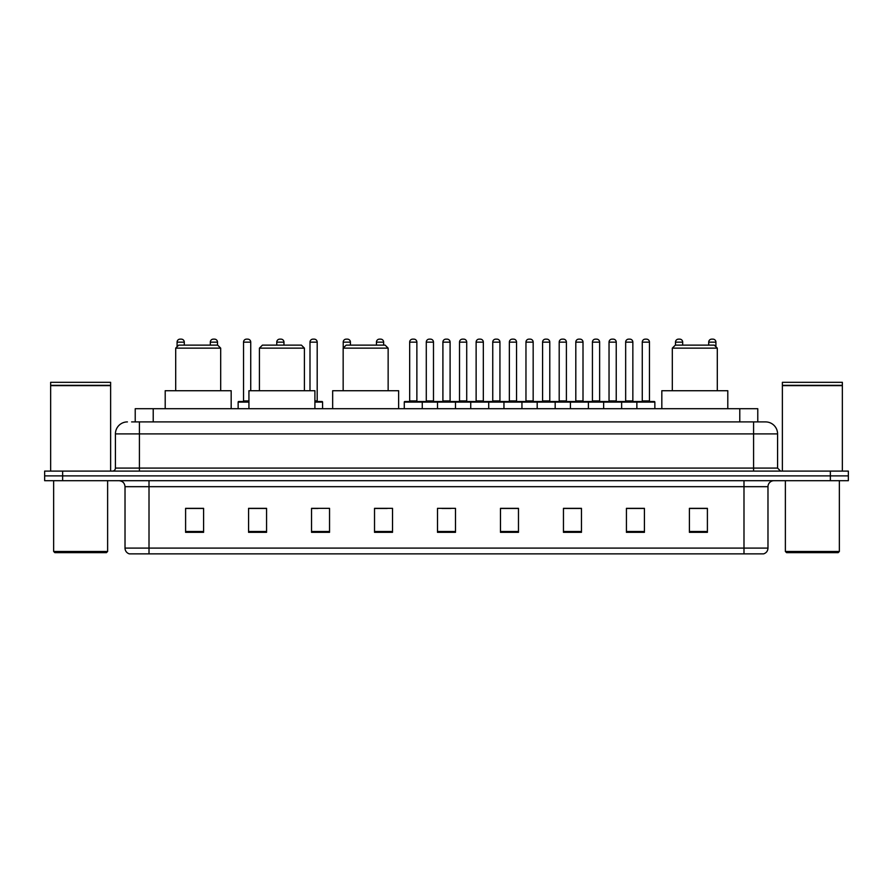 <?xml version="1.0" encoding="UTF-8"?>
<svg xmlns="http://www.w3.org/2000/svg" width="893" height="893" viewBox="0 0 893 893"><rect width="100%" height="100%" fill="white"/><g stroke="black" fill="none" stroke-linecap="round" stroke-linejoin="round"><path stroke-width="1.34" d="M135.223 421.909L135.223 408.715L757.777 408.715L757.777 421.909M131.896 421.909L761.383 421.909M131.617 421.909L139.42 421.909L139.42 433.909L115.42 433.909L115.42 468.088A3.003 3.003 0 0 1 112.429 471.091M127.42 421.909A12 12 0 0 0 115.42 433.909M777.58 433.909L753.58 433.909L753.58 421.909L765.58 421.909A12 12 0 0 1 777.58 433.909L777.58 468.088L780.571 471.091M62.644 471.091L44.65 471.091L44.65 475.891L62.644 475.891L44.65 475.891L44.65 480.691L62.644 480.691L62.644 475.891L830.356 475.891L62.644 475.891L62.644 471.091L830.356 471.091L830.356 475.891L848.35 475.891L830.356 475.891L830.356 480.691L62.644 480.691M848.35 471.091L848.35 475.891L848.35 471.091L830.356 471.091M763.359 553.861L743.992 553.861L743.992 548.101L767.98 548.101L767.98 486.685A5.994 5.994 0 0 1 773.974 480.691M763.18 553.861L129.34 553.861A5.994 5.994 0 0 1 125.02 548.101L125.02 486.685C124.663 483.046 122.665 481.048 119.026 480.691M707.401 532.328L707.401 508.34L689.407 508.34L689.407 532.328L707.401 532.328M644.422 532.328L644.422 508.34L626.428 508.34L626.428 532.328L644.422 532.328M581.455 532.328L581.455 508.34L563.461 508.34L563.461 532.328L581.455 532.328M518.476 532.328L518.476 508.34L500.482 508.34L500.482 532.328L518.476 532.328M203.593 532.328L203.593 508.34L185.599 508.34L185.599 532.328L203.593 532.328M266.572 532.328L266.572 508.34L248.578 508.34L248.578 532.328L266.572 532.328M329.539 532.328L329.539 508.34L311.545 508.34L311.545 532.328L329.539 532.328M392.518 532.328L392.518 508.34L374.524 508.34L374.524 532.328L392.518 532.328M455.497 532.328L455.497 508.34L437.503 508.34L437.503 532.328L455.497 532.328M848.35 480.691L848.35 475.891L848.35 480.691L830.356 480.691M574.913 508.463L567.289 508.463M641.364 508.463L633.751 508.463M374.524 508.463L387.238 508.463M311.545 508.463L318.087 508.463M260.332 508.463L251.636 508.463M500.482 508.463L517.449 508.463M508.452 508.463L500.839 508.463M442.002 508.463L450.998 508.463M266.572 508.463L248.578 508.463M203.593 508.463L185.599 508.463M581.455 508.463L563.461 508.463M644.422 508.463L626.428 508.463M707.401 508.463L689.407 508.463M106.423 552.655L54.841 552.655L53.647 551.461L107.629 551.461L106.423 552.655M53.647 480.691L53.647 551.461M107.629 480.691L107.629 551.461M50.644 385.62L110.62 385.62L50.644 385.62L50.644 471.091M110.62 385.62L110.62 471.091M110.33 385.318L50.946 385.318M110.62 385.028L110.62 382.327L50.644 382.327L50.644 385.028M175.698 348.136L220.683 348.136L217.68 345.133L178.7 345.133L175.698 348.136L175.698 390.721M220.683 348.136L220.683 390.721M231.175 408.715L231.175 390.721L165.205 390.721L165.205 408.715M259.428 348.136L304.413 348.136L301.41 345.133L262.43 345.133L259.428 348.136L259.428 390.721M304.413 348.136L304.413 390.721M314.905 408.715L314.905 390.721L248.935 390.721L248.935 408.715M343.158 348.136L388.142 348.136L385.14 345.133L346.16 345.133L343.158 348.136L343.158 390.721M388.142 348.136L388.142 390.721M398.635 408.715L398.635 390.721L332.665 390.721L332.665 408.715M672.317 348.136L717.302 348.136L714.3 345.133L675.32 345.133L672.317 348.136L672.317 390.721M717.302 348.136L717.302 390.721M727.795 408.715L727.795 390.721L661.825 390.721L661.825 408.715M838.159 552.655L786.577 552.655L785.371 551.461L839.353 551.461L838.159 552.655M785.371 480.691L785.371 551.461M839.353 480.691L839.353 551.461M782.38 385.62L842.356 385.62L782.38 385.62L782.38 471.091M842.356 385.62L842.356 471.091M842.054 385.318L782.67 385.318M842.356 385.028L842.356 382.327L782.38 382.327L782.38 385.028M636.865 408.715L636.865 402.118A0.603 0.603 0 0 1 637.468 401.515L654.268 401.515A0.603 0.603 0 0 1 654.859 402.118L404.272 402.118A0.603 0.603 0 0 1 404.875 401.515L421.675 401.515A0.603 0.603 0 0 1 422.266 402.118L422.266 408.715M416.875 400.912A0.603 0.603 0 0 0 417.466 401.515A0.603 0.603 0 0 1 416.875 400.912L416.875 342.142A3.003 3.003 0 0 0 413.872 339.139L412.678 339.139L413.872 339.139A3.003 3.003 0 0 1 416.875 342.142L409.675 342.142A3.003 3.003 0 0 1 412.678 339.139A3.003 3.003 0 0 0 409.675 342.142L409.675 400.912A0.603 0.603 0 0 1 409.072 401.515A0.603 0.603 0 0 0 409.675 400.912L416.875 400.912M421.675 401.515L404.875 401.515A0.603 0.603 0 0 0 404.272 402.118L404.272 408.715M437.503 408.715L437.503 402.118A0.603 0.603 0 0 1 438.106 401.515L454.894 401.515A0.603 0.603 0 0 1 455.497 402.118L455.497 408.715M450.094 400.912A0.603 0.603 0 0 0 450.697 401.515A0.603 0.603 0 0 1 450.094 400.912L450.094 342.142A3.003 3.003 0 0 0 447.103 339.139L445.897 339.139L447.103 339.139A3.003 3.003 0 0 1 450.094 342.142L442.906 342.142A3.003 3.003 0 0 1 445.897 339.139A3.003 3.003 0 0 0 442.906 342.142L442.906 400.912A0.603 0.603 0 0 1 442.303 401.515A0.603 0.603 0 0 0 442.906 400.912L450.094 400.912M470.734 408.715L470.734 402.118A0.603 0.603 0 0 1 471.325 401.515L488.125 401.515A0.603 0.603 0 0 1 488.728 402.118L488.728 408.715M483.928 401.515A0.603 0.603 0 0 1 483.325 400.912L476.125 400.912L476.125 342.142A3.003 3.003 0 0 1 479.128 339.139L480.322 339.139A3.003 3.003 0 0 1 483.325 342.142L476.125 342.142A3.003 3.003 0 0 1 479.128 339.139L480.322 339.139A3.003 3.003 0 0 1 483.325 342.142L483.325 400.912A0.603 0.603 0 0 0 483.928 401.515L475.534 401.515A0.603 0.603 0 0 0 476.125 400.912A0.603 0.603 0 0 1 475.534 401.515M503.953 408.715L503.953 402.118A0.603 0.603 0 0 1 504.556 401.515L521.356 401.515A0.603 0.603 0 0 1 521.947 402.118L521.947 408.715M517.159 401.515A0.603 0.603 0 0 1 516.556 400.912L509.356 400.912L509.356 342.142A3.003 3.003 0 0 1 512.359 339.139L513.553 339.139A3.003 3.003 0 0 1 516.556 342.142L509.356 342.142A3.003 3.003 0 0 1 512.359 339.139L513.553 339.139A3.003 3.003 0 0 1 516.556 342.142L516.556 400.912A0.603 0.603 0 0 0 517.159 401.515L508.753 401.515A0.603 0.603 0 0 0 509.356 400.912A0.603 0.603 0 0 1 508.753 401.515M537.184 408.715L537.184 402.118A0.603 0.603 0 0 1 537.787 401.515L554.575 401.515A0.603 0.603 0 0 1 555.178 402.118L555.178 408.715M550.378 401.515A0.603 0.603 0 0 1 549.787 400.912L542.587 400.912L542.587 342.142A3.003 3.003 0 0 1 545.578 339.139L546.784 339.139A3.003 3.003 0 0 1 549.787 342.142L542.587 342.142A3.003 3.003 0 0 1 545.578 339.139L546.784 339.139A3.003 3.003 0 0 1 549.787 342.142L549.787 400.912A0.603 0.603 0 0 0 550.378 401.515L541.984 401.515A0.603 0.603 0 0 0 542.587 400.912A0.603 0.603 0 0 1 541.984 401.515M570.415 408.715L570.415 402.118A0.603 0.603 0 0 1 571.018 401.515L587.806 401.515A0.603 0.603 0 0 1 588.409 402.118L588.409 408.715M583.609 401.515A0.603 0.603 0 0 1 583.006 400.912L575.806 400.912L575.806 342.142A3.003 3.003 0 0 1 578.809 339.139L580.015 339.139A3.003 3.003 0 0 1 583.006 342.142L575.806 342.142A3.003 3.003 0 0 1 578.809 339.139L580.015 339.139A3.003 3.003 0 0 1 583.006 342.142L583.006 400.912A0.603 0.603 0 0 0 583.609 401.515L575.215 401.515A0.603 0.603 0 0 0 575.806 400.912A0.603 0.603 0 0 1 575.215 401.515M603.646 408.715L603.646 402.118A0.603 0.603 0 0 1 604.237 401.515L621.037 401.515A0.603 0.603 0 0 1 621.64 402.118L621.64 408.715M616.84 401.515A0.603 0.603 0 0 1 616.237 400.912L609.037 400.912L609.037 342.142A3.003 3.003 0 0 1 612.04 339.139L613.234 339.139A3.003 3.003 0 0 1 616.237 342.142L609.037 342.142A3.003 3.003 0 0 1 612.04 339.139L613.234 339.139A3.003 3.003 0 0 1 616.237 342.142L616.237 400.912A0.603 0.603 0 0 0 616.84 401.515L608.434 401.515A0.603 0.603 0 0 0 609.037 400.912A0.603 0.603 0 0 1 608.434 401.515M650.059 401.515A0.603 0.603 0 0 1 649.468 400.912L642.268 400.912L642.268 342.142A3.003 3.003 0 0 1 645.271 339.139L646.465 339.139A3.003 3.003 0 0 1 649.468 342.142L642.268 342.142A3.003 3.003 0 0 1 645.271 339.139L646.465 339.139A3.003 3.003 0 0 1 649.468 342.142L649.468 400.912A0.603 0.603 0 0 0 650.059 401.515L641.665 401.515A0.603 0.603 0 0 0 642.268 400.912A0.603 0.603 0 0 1 641.665 401.515M637.468 401.515L654.268 401.515A0.603 0.603 0 0 1 654.859 402.118L654.859 408.715M438.284 401.515L421.485 401.515M426.285 342.142A3.003 3.003 0 0 1 429.287 339.139L430.482 339.139A3.003 3.003 0 0 1 433.485 342.142L426.285 342.142L426.285 400.912A0.603 0.603 0 0 1 425.693 401.515M433.485 342.142L433.485 400.912A0.603 0.603 0 0 0 434.087 401.515M471.515 401.515L454.716 401.515M459.515 342.142A3.003 3.003 0 0 1 462.518 339.139L463.713 339.139A3.003 3.003 0 0 1 466.715 342.142L459.515 342.142L459.515 400.912A0.603 0.603 0 0 1 458.913 401.515M466.715 342.142L466.715 400.912A0.603 0.603 0 0 0 467.307 401.515M504.735 401.515L487.946 401.515M492.746 342.142A3.003 3.003 0 0 1 495.738 339.139L496.943 339.139A3.003 3.003 0 0 1 499.935 342.142L492.746 342.142L492.746 400.912A0.603 0.603 0 0 1 492.143 401.515M499.935 342.142L499.935 400.912A0.603 0.603 0 0 0 500.538 401.515M537.966 401.515L521.177 401.515M525.966 342.142A3.003 3.003 0 0 1 528.969 339.139L530.174 339.139A3.003 3.003 0 0 1 533.166 342.142L525.966 342.142L525.966 400.912A0.603 0.603 0 0 1 525.374 401.515M533.166 342.142L533.166 400.912A0.603 0.603 0 0 0 533.768 401.515M571.196 401.515L554.397 401.515M559.197 342.142A3.003 3.003 0 0 1 562.199 339.139L563.394 339.139A3.003 3.003 0 0 1 566.396 342.142L559.197 342.142L559.197 400.912A0.603 0.603 0 0 1 558.594 401.515M566.396 342.142L566.396 400.912A0.603 0.603 0 0 0 566.999 401.515M604.416 401.515L587.627 401.515M592.427 342.142A3.003 3.003 0 0 1 595.419 339.139L596.624 339.139A3.003 3.003 0 0 1 599.627 342.142L592.427 342.142L592.427 400.912A0.603 0.603 0 0 1 591.825 401.515M599.627 342.142L599.627 400.912A0.603 0.603 0 0 0 600.219 401.515M637.647 401.515L620.858 401.515M625.658 342.142A3.003 3.003 0 0 1 628.65 339.139L629.855 339.139A3.003 3.003 0 0 1 632.847 342.142L625.658 342.142L625.658 400.912A0.603 0.603 0 0 1 625.055 401.515M632.847 342.142L632.847 400.912A0.603 0.603 0 0 0 633.45 401.515M184.282 345.133L184.282 342.142A3.003 3.003 0 0 0 181.279 339.139L180.085 339.139A3.003 3.003 0 0 0 177.082 342.142L177.082 346.752M217.501 345.133L217.501 342.142A3.003 3.003 0 0 0 214.51 339.139L213.304 339.139A3.003 3.003 0 0 0 210.313 342.142L210.313 345.133M248.935 402.118L238.141 402.118A0.603 0.603 0 0 1 238.732 401.515L248.935 401.515M243.532 342.142A3.003 3.003 0 0 1 246.535 339.139L247.729 339.139A3.003 3.003 0 0 1 250.732 342.142L243.532 342.142L243.532 400.912A0.603 0.603 0 0 1 242.941 401.515M250.732 342.142L250.732 390.721M238.141 402.118L238.141 408.715M283.963 345.133L283.963 342.142A3.003 3.003 0 0 0 280.96 339.139L279.766 339.139A3.003 3.003 0 0 0 276.763 342.142L276.763 345.133M322.585 408.715L322.585 402.118A0.603 0.603 0 0 0 321.982 401.515L314.905 401.515M317.194 342.142L309.994 342.142A3.003 3.003 0 0 1 312.985 339.139L314.191 339.139A3.003 3.003 0 0 1 317.194 342.142L317.194 400.912A0.603 0.603 0 0 0 317.785 401.515M309.994 342.142L309.994 390.721M350.413 345.133L350.413 342.142A3.003 3.003 0 0 0 347.422 339.139L346.216 339.139A3.003 3.003 0 0 0 343.213 342.142L343.213 348.08M383.644 345.133L383.644 342.142A3.003 3.003 0 0 0 380.641 339.139L379.447 339.139A3.003 3.003 0 0 0 376.444 342.142L376.444 345.133M438.106 401.515L454.894 401.515M471.325 401.515L488.125 401.515M504.556 401.515L521.356 401.515M537.787 401.515L554.575 401.515M571.018 401.515L587.806 401.515M604.237 401.515L621.037 401.515M682.687 345.133L682.687 342.142A3.003 3.003 0 0 0 679.696 339.139L678.49 339.139A3.003 3.003 0 0 0 675.499 342.142L675.499 345.133M715.918 346.752L715.918 342.142A3.003 3.003 0 0 0 712.915 339.139L711.721 339.139A3.003 3.003 0 0 0 708.718 342.142L708.718 345.133M153.216 421.909L153.216 408.715M739.784 421.909L739.784 408.715M139.42 471.091L139.42 468.088L777.58 468.088M115.42 468.088L139.42 468.088L139.42 433.909L753.58 433.909L753.58 471.091M743.992 480.691L743.992 486.685L125.02 486.685M767.98 486.685L743.992 486.685L743.992 548.101L149.008 548.101L149.008 553.861M125.02 548.101L149.008 548.101L149.008 480.691M455.497 531.491L437.503 531.491M392.518 531.491L374.524 531.491M329.539 531.491L311.545 531.491M266.572 531.491L248.578 531.491M203.593 531.491L185.599 531.491M518.476 531.491L500.482 531.491M581.455 531.491L563.461 531.491M644.422 531.491L626.428 531.491M707.401 531.491L689.407 531.491M426.285 400.912L433.485 400.912M459.515 400.912L466.715 400.912M492.746 400.912L499.935 400.912M525.966 400.912L533.166 400.912M559.197 400.912L566.396 400.912M592.427 400.912L599.627 400.912M625.658 400.912L632.847 400.912M184.282 342.142L177.082 342.142M217.501 342.142L210.313 342.142M243.532 400.912L248.935 400.912M283.963 342.142L276.763 342.142M322.585 402.118L314.905 402.118M314.905 400.912L317.194 400.912M350.413 342.142L343.213 342.142M383.644 342.142L376.444 342.142M682.687 342.142L675.499 342.142M715.918 342.142L708.718 342.142M763.66 553.861C766.373 552.901 767.813 550.981 767.98 548.101"/></g></svg>
